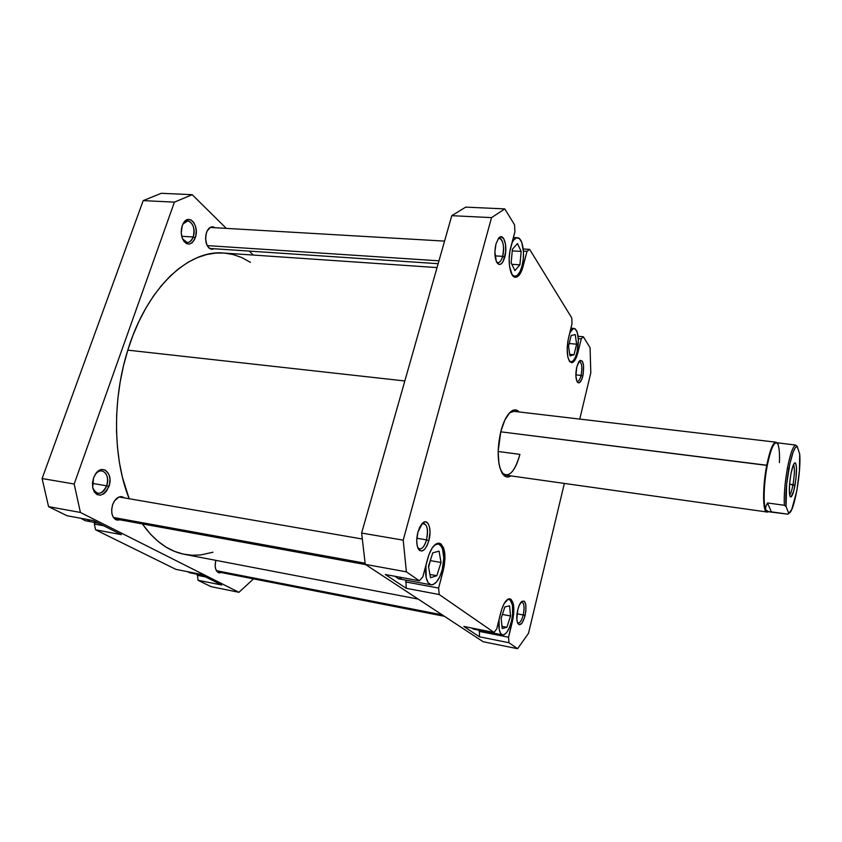 <?xml version="1.0" encoding="UTF-8"?>
<svg xmlns="http://www.w3.org/2000/svg" width="842" height="842" viewBox="0 0 842 842"><rect width="100%" height="100%" fill="white"/><g stroke="black" fill="none" stroke-linecap="round" stroke-linejoin="round"><path stroke-width="1.26" d="M434.43 545.195L438.272 543.921C443.829 546.911 445.134 555.552 442.197 569.845L443.808 558.109L442.429 548.416L440.008 544.721L438.461 543.964L434.988 544.785M506.768 600.03L509.031 599.409C513.041 601.809 513.852 609.092 511.452 621.259L512.631 614.407L512.483 605.198L510.126 599.914L508.957 599.399L506.768 600.03M569.729 333.032C571.16 329.906 572.655 328.369 574.191 328.443C578.443 331.211 579.391 339.105 577.054 352.145L578.359 339.484L577.117 331.748L575.381 328.948L573.202 328.601L569.729 333.032M511.947 242.949C513.62 239.444 515.451 237.697 517.409 237.739C522.735 237.581 525.355 254.316 522.008 266.177L523.261 259.073L523.461 251.653L521.724 242.328L519.461 238.675L516.672 237.791L513.788 239.875L511.947 242.949M496.633 262.072C498.98 263.641 500.979 261.736 502.632 256.347L504.737 257.263C502.516 264.241 499.969 266.104 497.096 262.862C494.612 258.105 494.243 251.79 495.98 243.927L494.885 251.905L496.306 261.367L499.043 264.462L501.169 263.935L503.169 261.399L505.653 252.137L505.526 244.285L503.674 238.507L500.695 236.791L498.569 238.275L495.98 243.927L498.696 238.118C503.558 231.939 507.968 246.296 504.737 257.263L502.632 256.347C501.432 260.504 499.885 262.62 497.98 262.693L496.633 262.062M576.844 381.163C578.465 381.826 579.875 379.91 581.096 375.406L582.801 376.1C581.106 382.131 579.275 384.089 577.286 381.984C575.591 378.595 575.423 373.574 576.781 366.944L575.875 375.711L576.749 380.91L577.928 382.678L579.391 382.742L581.622 379.721L583.232 373.995L583.559 365.481L582.327 361.176L580.243 360.334L578.707 361.913L576.781 366.944L579.549 360.839C583.401 359.839 584.485 364.933 582.801 376.1L581.096 375.406C580.075 379.3 578.833 381.289 577.38 381.363L576.844 381.163M517.462 622.627C519.588 623.701 521.524 621.143 523.25 614.976L525.092 615.586C522.735 623.638 520.314 626.269 517.841 623.501C516.472 620.417 516.451 615.881 517.756 609.882L516.83 619.038L517.42 622.512L519.398 624.775L522.051 622.996L524.482 617.796L525.892 610.945L525.808 604.693L524.271 601.114L521.766 601.441L519.125 605.598L517.756 609.882C518.809 605.756 520.145 602.935 521.787 601.42C525.787 600.093 526.892 604.819 525.092 615.586L523.25 614.976C521.83 620.259 520.135 622.933 518.146 622.985L517.462 622.627M417.79 547.795C421.032 550.447 423.947 547.805 426.547 539.88L428.852 540.68C425.442 550.679 421.874 553.31 418.148 548.595C416.348 544.395 416.264 538.912 417.906 532.165L416.716 540.753L417.211 545.827L418.642 549.437L419.653 550.521L422.042 551.026L424.631 549.321L427.02 545.679L428.852 540.68L430.009 532.27L429.557 527.26L428.178 523.629L426.063 521.914L424.821 521.882L422.221 523.492L419.79 527.092L417.906 532.165L422.421 523.292C427.947 517.462 432.178 529.229 428.852 540.68L426.547 539.88C424.726 545.953 422.4 548.973 419.569 548.952L417.79 547.795M501.758 472.509C508.515 478.498 514.567 472.457 519.924 454.375C516.178 468.068 511.42 474.993 505.674 475.151L501.758 472.509M510.926 475.888C507.505 478.014 504.547 477.046 502.032 473.004C497.306 463.037 496.917 449.133 500.874 431.293L498.148 451.186L498.917 463.332L500.053 468.299L503.579 475.088L505.821 476.656L508.263 476.951L510.926 475.888M495.043 255.873L502.632 256.347L495.043 255.873M575.865 374.869L581.096 375.406L575.865 374.869M517.03 613.797L523.25 614.976L517.03 613.797M416.832 538.238L426.547 539.88L416.832 538.238M498.138 451.48L519.924 454.375L498.138 451.48M385.32 574.507L406.17 588.295L405.991 580.159L406.17 588.295L385.32 574.507L419.337 580.791L406.402 571.855L403.213 540.154L491.528 217.625L504.779 208.9L514.557 224.814L514.925 231.782L509.936 251.116L509.147 259.052L509.568 266.682L512.252 274.976L514.978 277.197L516.472 277.155L519.44 274.829L522.008 269.872L527.039 251.326L529.639 249.369L571.792 317.96L571.992 323.865L567.866 341.105L567.161 347.999L567.866 357.197L569.392 361.176L571.497 362.692L575.023 360.05L577.096 355.429L581.264 338.821L583.338 336.758L590.084 347.735L590.8 372.859L579.749 419.084L590.8 372.859L590.084 347.735L583.338 336.758L578.128 336.295L583.338 336.758L581.264 338.821L577.928 352.503C576.181 359.166 574.034 362.565 571.476 362.692C567.066 359.85 566.098 351.567 568.55 337.831L571.992 323.865L571.792 317.96L529.639 249.369L523.24 248.99L529.639 249.369L527.039 251.326L523.019 266.619C521.061 273.587 518.546 277.134 515.451 277.271C510.02 277.502 507.158 259.989 510.747 247.422L514.925 231.782L514.557 224.814L504.779 208.9L465.689 207.132L451.786 215.678L361.628 533.06L365.26 564.351L483.171 641.741L517.588 648.708L508.936 642.73L508.579 637.236L513.62 614.428L513.799 607.703L512.883 602.398L511.02 599.304L508.463 598.915L504.19 603.514L501.674 609.387L496.727 628.9L494.065 632.447L439.198 594.526L438.619 588.063L444.208 566.15L444.997 557.983L443.555 547.868L441.04 544.016L439.429 543.216L435.809 544.069L432.114 548.079L428.925 554.657L422.789 576.938L419.337 580.791L406.402 571.855L365.26 564.351L483.171 641.741L517.588 648.708L508.936 642.73L479.498 636.815L479.361 630.29L479.498 636.815L463.837 626.448L479.498 636.815L508.936 642.73L508.579 637.236L479.087 631.363L508.579 637.236L512.399 621.575L511.42 621.385L512.399 621.575C514.904 608.871 514.062 601.272 509.884 598.767L509.873 598.767C506.337 598.82 503.274 603.514 500.685 612.86L496.727 628.9L494.065 632.447L439.198 594.526L406.17 588.295L439.198 594.526L438.619 588.063L405.518 581.906L438.619 588.063L443.313 570.223L442.155 570.013L443.313 570.223C446.376 555.299 445.008 546.29 439.219 543.174C434.64 543.122 430.799 548.268 427.683 558.604L422.789 576.938L419.337 580.791L385.32 574.507M402.318 577.644L398.519 578.77M398.424 578.759L395.151 576.328L398.413 578.759L431.041 584.801C426.578 583.053 424.873 576.507 425.936 565.171L426.199 577.822L428.178 582.748L431.136 584.822L432.851 584.685L436.398 582.117L439.682 576.896L442.197 569.845C439.261 579.822 435.546 584.811 431.041 584.801M475.519 628.774L473.793 629.163M473.541 629.132L471.794 628.027L473.52 629.132L502.548 634.889M564.361 483.424L528.502 633.331L517.588 648.708L528.502 633.331L564.361 483.424M519.188 411.959L514.967 409.886L512.42 410.57L509.81 412.538L504.853 420.042L500.874 431.293C503.211 422.526 506.21 416.253 509.863 412.496C513.315 409.212 516.43 409.033 519.188 411.959M451.786 215.678L361.628 533.06L403.213 540.154L491.528 217.625L451.786 215.678L491.528 217.625L504.779 208.9L465.689 207.132L451.786 215.678M463.837 626.448L494.065 632.447L463.837 626.448M509.473 412.896L513.936 411.338M421.821 523.934L423.873 523.419C427.525 525.334 428.41 530.818 426.547 539.88C428.546 528.366 426.978 523.05 421.821 523.934M521.135 602.093L521.903 602.009C524.208 603.419 524.661 607.745 523.25 614.976C524.766 606.64 524.061 602.346 521.135 602.093M578.949 361.555L579.507 361.471C581.938 363.07 582.475 367.712 581.096 375.406C582.527 366.796 581.811 362.186 578.949 361.555M498.138 238.865L499.569 238.402C503.39 240.591 504.411 246.569 502.632 256.347C505.2 247.569 502.19 235.602 498.138 238.865M403.213 540.154L361.628 533.06L365.26 564.351L406.402 571.855L403.213 540.154M576.991 352.419L577.928 352.503L576.991 352.419M578.317 338.558L581.264 338.821L578.317 338.558M521.914 266.546L523.019 266.619L521.914 266.546M523.429 251.116L527.039 251.326L523.429 251.116M512.147 274.818L514.294 276.302L517.177 275.513L519.882 271.945L522.008 266.177C520.135 272.85 517.714 276.25 514.757 276.376L512.147 274.818M514.936 270.619L511.147 262.883L512.42 249.243L517.462 243.559L521.166 251.421L519.914 264.83L514.936 270.619L511.147 262.883L512.42 249.243L517.462 243.559L521.166 251.421L512.262 250.884L521.166 251.421L519.914 264.83L511.841 264.304L519.914 264.83L514.936 270.619M569.255 360.944L570.887 361.902L573.149 360.818L575.318 357.387L577.054 352.145C575.381 358.524 573.318 361.776 570.865 361.902L569.255 360.944M576.623 344.189L574.012 354.787L569.971 355.871L568.529 346.209L571.181 335.495L575.233 334.569L576.623 344.189L574.012 354.787L569.75 354.377L574.012 354.787L569.971 355.871L568.529 346.209L571.181 335.495L575.233 334.569L576.623 344.189L569.203 343.515L576.623 344.189M499.043 619.533L499.19 629.311L500.611 633.384L502.832 634.931L504.137 634.689L506.873 632.216L509.431 627.5L511.452 621.259C509 630.258 506.042 634.805 502.569 634.9C499.485 633.647 498.306 628.532 499.043 619.533M510.557 615.997L506.905 627.301L502.19 628.532L501.158 618.291L504.884 606.882L509.578 605.83L510.557 615.997L506.905 627.301L501.969 626.332L506.905 627.301L502.19 628.532L501.158 618.291L504.884 606.882L509.578 605.83L510.557 615.997L502.411 614.449L510.557 615.997M441.029 562.498L436.819 575.717L430.525 577.717L428.452 566.245L432.777 552.857L439.061 551.11L441.029 562.498L436.819 575.717L429.936 574.465L436.819 575.717L430.525 577.717L428.452 566.245L432.777 552.857L439.061 551.11L441.029 562.498L430.694 560.677L441.029 562.498M428.61 567.119L430.536 559.804L428.61 567.119M437.04 267.588L223.625 253.032C188.566 249.506 146.813 287.806 127.805 350.146L404.834 380.963L127.805 350.146L133.047 335.116L139.151 320.97L146.013 307.856L153.539 295.931L161.632 285.322L170.158 276.123L179.03 268.409L188.124 262.241L197.333 257.62L206.553 254.579L215.678 253.084L223.667 253.042M212.973 552.215L200.722 554.962L191.913 555.246L183.156 554.068L174.536 551.384L166.169 547.184L158.138 541.459L150.539 534.228L142.34 523.903C154.602 541.185 168.705 551.342 184.651 554.373L418.19 599.094M129.173 498.727L122.5 477.593L119.48 462.911L117.47 447.47L116.522 431.462L116.649 415.085L117.869 398.54L120.153 382.068L123.479 365.86L127.805 350.146C112.133 399.487 113.049 458.764 129.173 498.727M224.625 253.116L233.318 254.61L241.665 257.515L250.474 262.325M182.567 238.917C186.492 244.18 190.039 243.538 193.218 237.002L195.249 237.823C191.313 245.664 187.113 246.085 182.64 239.096C180.925 234.781 180.798 230.308 182.261 225.667L181.251 232.739L182.03 237.412L183.83 241.212L186.387 243.559L189.292 244.096L192.102 242.77L194.407 239.791L195.849 235.623L196.239 230.876L195.502 226.256L193.744 222.456L191.229 220.057L188.334 219.436L184.219 221.993L182.261 225.667L183.082 223.761C188.64 212.31 199.954 225.73 195.249 237.823L193.218 237.002C191.818 240.665 189.808 242.507 187.187 242.517L182.567 238.917M92.694 487.707C96.935 495.696 101.598 495.064 106.671 485.813L108.892 486.55C102.629 497.527 97.23 497.885 92.683 487.623L93.515 478.088L92.462 483.108L92.757 488.023L94.357 492.044L97.009 494.57L100.282 495.212L103.692 493.907L106.702 490.865L109.565 484.108L109.955 479.13L109.028 474.635L105.513 470.204L102.261 469.468L98.84 470.699L95.767 473.72L93.515 478.088L95.157 474.625C101.987 462.816 113.923 473.541 108.892 486.55L106.671 485.813C104.576 491.075 101.608 493.591 97.777 493.338C95.335 492.823 93.641 490.939 92.694 487.707M181.725 236.276L193.218 237.002L181.725 236.276M92.441 483.403L106.671 485.813L92.441 483.403M214.215 248.758L211.805 249.348C206.353 247.222 204.585 241.633 206.479 232.571C207.911 228.761 209.953 226.845 212.584 226.835L214.952 227.729L213.184 226.919L210.584 227.235L207.258 230.75L205.922 234.613L205.564 239.012L206.921 245.127L208.879 247.969L211.342 249.285L214.215 248.758M221.33 572.571L219.099 572.855C215.499 571.329 214.394 567.161 215.794 560.34L215.142 565.74L215.752 569.297L218.215 572.539L221.33 572.571M119.974 519.83L117.112 520.114C112.081 518.062 110.586 512.925 112.639 504.695C114.88 499.085 117.964 496.401 121.879 496.664L124.427 497.906L122.016 496.685L118.954 497.001L114.659 500.664L112.639 504.695L111.681 509.305L111.933 513.778L113.365 517.409L115.722 519.64L119.974 519.83M221.741 585.022L200.07 574.149L221.741 585.022L198.028 580.264L210.995 586.642L238.928 592.305L80.4 512.452L74.17 484.013L174.42 202.143L192.186 194.691L226.309 228.392L192.186 194.691L161.327 193.292L143.203 200.617L42.1 478.54L48.573 506.652L67.023 515.736L93.357 520.598L121.374 534.659L93.357 520.598L67.023 515.736L48.573 506.652L80.4 512.452L48.573 506.652L42.1 478.54L143.203 200.617L174.42 202.143L74.17 484.013L42.1 478.54L74.17 484.013L80.4 512.452L238.928 592.305L210.995 586.642L198.028 580.264L221.741 585.022M94.872 522.503L94.336 524.029L95.578 529.807L175.894 569.36L200.07 574.149L175.894 569.36L95.578 529.807L121.374 534.659L95.578 529.807L94.336 524.029L94.872 522.503M197.438 574.307L198.028 580.264L197.438 574.307M249.295 251.095L253.305 255.063L249.295 251.095M253.516 578.875L238.928 592.305L253.516 578.875M95.209 474.551C97.283 471.825 99.566 470.615 102.05 470.92C107.113 472.909 108.66 477.877 106.671 485.813C110.881 474.962 101.398 465.394 95.209 474.551M182.998 223.93L187.808 220.888C193.25 222.951 195.049 228.319 193.218 237.002C197.144 226.919 188.145 215.152 182.998 223.93M174.42 202.143L192.186 194.691L161.327 193.292L143.203 200.617L174.42 202.143M205.669 576.959L197.133 575.265L205.669 576.959M103.629 525.755L94.336 524.029L103.629 525.755M90.431 520.061L87.8 520.788M85.295 520.724L80.8 518.283L85.284 520.724L98.472 523.166M192.618 572.676L190.281 572.876M189.924 572.813L187.45 571.644L189.892 572.813L202.322 575.275M778.176 442.913L778.113 444.902L777.44 443.523C774.345 440.713 770.956 448.018 767.283 465.447C763.799 483.14 763.115 504.642 765.757 509.926L765.673 507.021L767.483 502.948L771.346 511.841L767.683 511.547L765.757 509.926C763.115 504.642 763.799 483.14 767.283 465.447L766.767 465.237C769.82 450.312 772.861 442.629 775.882 442.187L776.829 442.734C773.693 440.682 770.335 448.186 766.767 465.237L500.748 431.809L767.283 465.447C770.293 450.702 773.293 443.113 776.271 442.671L795.543 445.06L797.185 446.386L795.543 445.06C792.859 446.586 790.164 454.227 787.459 467.984L788.891 468.573C791.764 454.143 794.522 446.755 797.185 446.386L799.689 454.017C801.331 470.657 794.743 509.368 789.596 512.894L787.891 514.167L771.346 511.841L767.483 502.948L784.344 505.274L786.039 506.505C785.291 496.348 786.239 483.697 788.891 468.573L787.459 467.984C784.912 482.298 783.87 494.728 784.344 505.274L786.039 506.505L786.639 484.245L789.87 463.742L793.122 452.154L795.28 447.712L797.185 446.386L799.689 454.017L799.437 470.762L796.848 490.665L791.743 509.515L788.743 513.325L786.039 506.505L788.743 513.325L787.891 514.167L768.788 511.81L765.757 509.926L767.357 511.599L765.757 509.926L765.673 507.021L767.483 502.948L784.344 505.274C783.87 494.728 784.912 482.298 787.459 467.984C790.164 454.227 792.859 446.586 795.543 445.06L778.292 442.913M778.113 444.902C779.292 448.365 779.734 454.259 779.429 462.574C779.734 454.259 779.292 448.365 778.113 444.902M789.628 494.822C790.796 493.665 791.912 490.276 792.996 484.666L794.974 485.466C793.259 494.086 791.669 497.811 790.217 496.622C788.838 492.928 789.07 485.434 790.901 474.151L789.564 484.213L792.996 484.666C791.912 490.276 790.796 493.665 789.628 494.822M789.564 484.213L789.396 492.759L789.964 496.106L790.975 496.959L793.69 491.181L795.953 478.919L796.479 467.205L795.501 462.942L794.322 463.237L792.932 466.089L790.901 474.151C792.09 468.015 793.311 464.279 794.574 462.974C797.016 463.437 797.153 470.931 794.974 485.466L789.564 484.213M793.543 464.573C794.816 467.847 794.638 474.551 792.996 484.666C794.638 474.551 794.816 467.847 793.543 464.573M766.767 465.237C762.031 488.939 762.863 516.072 767.915 511.683L766.851 511.978C762.631 512.283 762.484 486.792 766.767 465.237M787.891 514.167L789.312 513.104M207.153 245.601L438.956 260.82L207.153 245.601M113.386 517.451L365.081 563.203L113.386 517.451M216.383 570.697L442.229 614.87L216.383 570.697M436.566 543.637L438.272 543.921M507.884 599.188L509.031 599.409M570.939 328.159L574.191 328.443M513.388 237.518L517.409 237.739M511.589 411.064L775.882 442.187M513.346 276.281L514.725 276.376M569.887 361.797L570.865 361.902M768.767 511.799L767.357 511.599M766.851 511.978L505.674 475.151M210.174 227.445L444.555 241.107M209.447 248.432L438.145 263.693M119.027 496.98L362.134 538.985M114.575 518.84L365.638 564.603M217.173 571.75L444.365 616.281"/></g></svg>
